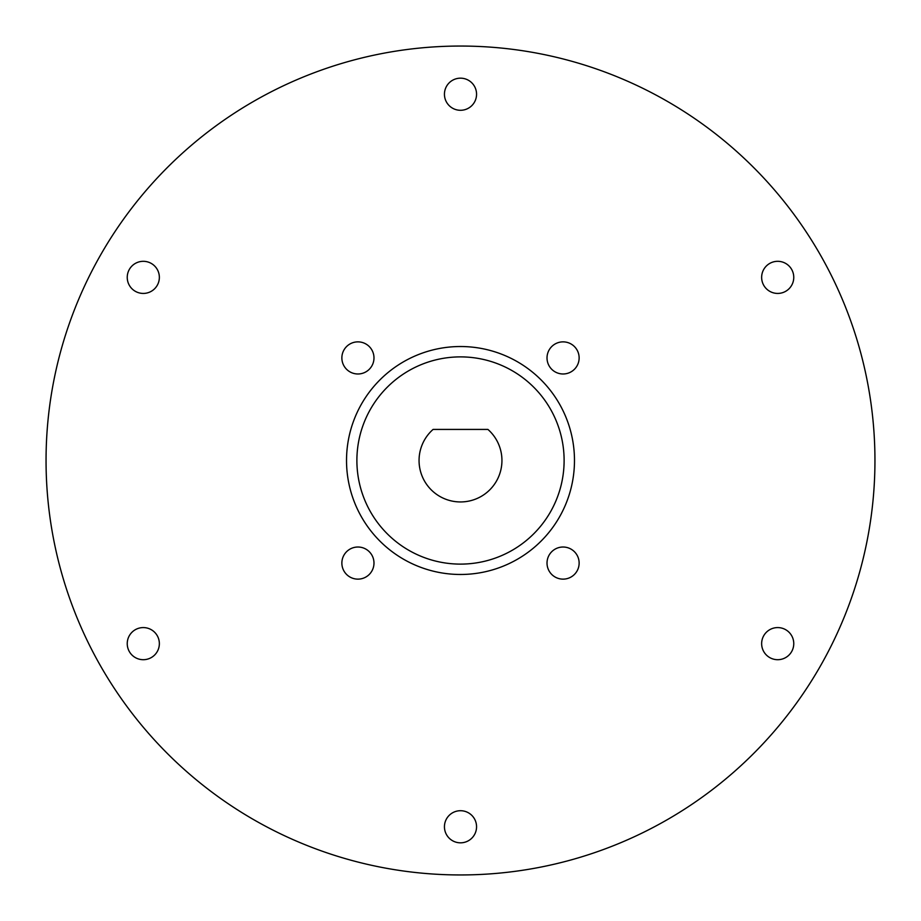<?xml version="1.0" encoding="UTF-8"?>
<svg xmlns="http://www.w3.org/2000/svg" width="921" height="921" viewBox="0 0 921 921"><rect width="100%" height="100%" fill="white"/><g stroke="black" fill="none" stroke-linecap="round" stroke-linejoin="round"><path stroke-width="1.38" d="M460.5 501.945A41.445 41.445 0 0 0 487.911 429.416L433.089 429.416A41.445 41.445 0 0 0 460.5 501.945M460.5 564.113A103.613 103.613 0 0 0 564.113 460.5A103.613 103.613 0 0 0 460.5 356.888A103.613 103.613 0 0 0 356.888 460.5A103.613 103.613 0 0 0 460.5 564.113M563.076 547.016A16.06 16.06 0 0 0 547.016 563.076A16.06 16.06 0 0 0 563.076 579.136A16.06 16.06 0 0 0 579.136 563.076A16.06 16.06 0 0 0 563.076 547.016M563.076 341.864A16.06 16.06 0 0 0 547.016 357.924A16.06 16.06 0 0 0 563.076 373.984A16.06 16.06 0 0 0 579.136 357.924A16.06 16.06 0 0 0 563.076 341.864M357.924 341.864A16.06 16.06 0 0 0 341.864 357.924A16.06 16.06 0 0 0 357.924 373.984A16.06 16.06 0 0 0 373.984 357.924A16.06 16.06 0 0 0 357.924 341.864M357.924 547.016A16.06 16.06 0 0 0 341.864 563.076A16.06 16.06 0 0 0 357.924 579.136A16.06 16.06 0 0 0 373.984 563.076A16.06 16.06 0 0 0 357.924 547.016M777.704 627.581A16.06 16.06 0 0 0 761.644 643.641A16.06 16.06 0 0 0 777.704 659.701A16.06 16.06 0 0 0 793.764 643.641A16.06 16.06 0 0 0 777.704 627.581M777.704 261.311A16.06 16.06 0 0 0 761.644 277.371A16.06 16.06 0 0 0 777.704 293.431A16.06 16.06 0 0 0 793.764 277.371A16.06 16.06 0 0 0 777.704 261.311M460.5 78.17A16.06 16.06 0 0 0 444.44 94.23A16.06 16.06 0 0 0 460.5 110.29A16.06 16.06 0 0 0 476.56 94.23A16.06 16.06 0 0 0 460.5 78.17M143.296 261.311A16.06 16.06 0 0 0 127.236 277.371A16.06 16.06 0 0 0 143.296 293.431A16.06 16.06 0 0 0 159.356 277.371A16.06 16.06 0 0 0 143.296 261.311M143.296 627.581A16.06 16.06 0 0 0 127.236 643.641A16.06 16.06 0 0 0 143.296 659.701A16.06 16.06 0 0 0 159.356 643.641A16.06 16.06 0 0 0 143.296 627.581M460.5 346.526A113.974 113.974 0 0 0 346.526 460.5A113.974 113.974 0 0 0 460.5 574.474A113.974 113.974 0 0 0 574.474 460.5A113.974 113.974 0 0 0 460.5 346.526M460.5 810.71A16.06 16.06 0 0 0 444.44 826.77A16.06 16.06 0 0 0 460.5 842.83A16.06 16.06 0 0 0 476.56 826.77A16.06 16.06 0 0 0 460.5 810.71M460.5 874.95A414.45 414.45 0 0 0 874.95 460.5A414.45 414.45 0 0 0 460.5 46.05A414.45 414.45 0 0 0 46.05 460.5A414.45 414.45 0 0 0 460.5 874.95"/></g></svg>
